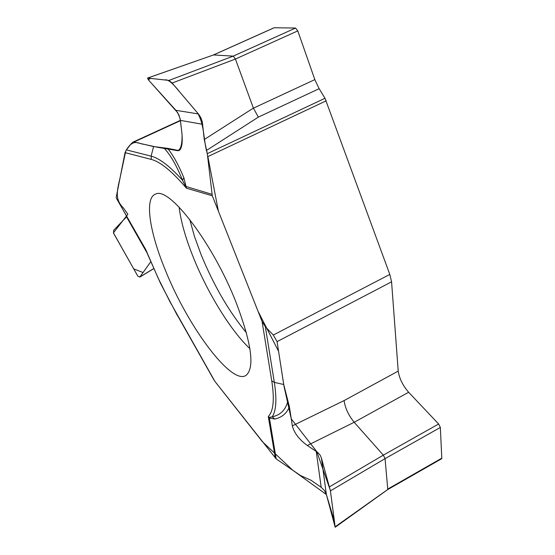 <?xml version="1.0" encoding="UTF-8"?>
<svg xmlns="http://www.w3.org/2000/svg" width="555" height="555" viewBox="0 0 555 555"><rect width="100%" height="100%" fill="white"/><g stroke="black" fill="none" stroke-linecap="round" stroke-linejoin="round"><path stroke-width="0.83" d="M326.375 494.512L335.185 527.25L330.426 490.877L321.421 458.007L326.375 494.512L324.474 490.509L321.206 487.318L311.126 480.318L300.602 475.579L276.175 458.895L214.917 381.403L169.823 301.483L158.064 277.944L145.694 249.493L116.238 197.934L145.361 249.167M116.168 197.552L125.041 152.632L126.408 149.892L130.869 144.092L132.999 142.149L134.081 141.997L153.582 146.562L167.575 148.331C173.091 155.081 178.53 164.891 183.871 177.76L186.459 188.221L182.498 180.195C176.49 165.272 170.253 154.498 163.794 147.859M214.917 381.403L213.793 379.675M147.165 253.149L126.533 216.845L113.595 230.394L113.692 233.433L137.862 276.224L139.902 276.952L150.696 261.87M236.152 302.607C251.561 343.337 254.891 367.57 246.136 375.312C231.803 385.76 188.339 327.436 165.598 270.778C149.455 231.976 144.251 197.948 155.546 194.118C169.136 185.967 213.127 243.548 236.152 302.607M321.421 458.007L320.228 455.308L317.786 452.478L307.331 445.492C299.18 439.553 294.185 433.004 292.332 425.858L289.419 406.857C286.699 413.406 281.815 417.478 274.78 419.067L269.251 417.95L268.28 416.507C273.455 411.29 274.614 399.42 271.756 380.896L262.064 321.435L212.294 195.776L207.299 153.659C203.283 140.304 204.719 124.847 197.476 112.866L179.501 91.721C172.556 82.917 167.693 78.997 164.904 79.969L150.946 78.435L148.109 79.518L177.808 112.859L180.167 118.784L181.894 133.02C182.782 142.76 181.846 148.622 179.078 150.606L167.575 148.331M147.498 78.075L148.837 80.378L175.9 110.32L198.378 113.942L198.884 114.566L200.979 118L202.304 121.871L204.261 139.52L207.299 153.659L325.008 98.277L389.811 274.434L391.573 281.836L398.219 371.101C399.316 378.399 402.784 385.454 408.626 392.267L354.173 422.272L383.325 455.135L438.644 423.992L408.626 392.267M262.064 321.435L265.366 326.798L273.31 335.04L277.077 341.63L283.723 384.504L289.419 406.857M441.794 458.173L440.344 427.454L385.052 458.638L387.758 489.066L441.794 458.173L441.593 458.77L387.598 489.642M438.644 423.992L440.344 427.454M330.426 490.877L385.052 458.631L383.332 455.135L329.531 486.811M387.661 489.559L335.171 526.785M292.332 425.858L344.1 400.578C345.134 408.008 348.491 415.244 354.173 422.272L307.331 445.492M275.335 458.118L268.28 416.507L269.307 417.415L272.214 416.805C280.469 415.091 285.7 409.833 287.913 401.015M269.307 417.415L276.175 458.895M283.723 384.504L274.337 382.381C276.945 399.239 276.237 410.714 272.214 416.805L274.78 419.067M325.008 98.277L319.139 88.689L314.838 79.608L297.778 30.893L235.424 59.052L253.385 108.107L258.346 117.119L206.377 150.523M198.378 113.942L172.126 83.035L168.963 80.419L147.602 78.068L213.536 54.945L233.246 56.124L295.558 28.041L274.198 27.75L213.543 54.945L147.602 78.04M295.558 28.041L297.778 30.893M172.126 83.035L235.424 59.045L233.246 56.124L168.963 80.419M185.918 186.452L211.934 194.305M153.582 146.562L151.126 156.135C159.403 158.244 169.858 166.264 182.498 180.195L183.871 177.76M214.827 381.292L262.466 441.78L292.818 470.265L326.389 494.533L334.471 521.492L330.343 490.37L316.822 451.721L291.271 418.914L284.063 386.516L278.575 351.322L258.019 311.244L218.399 211.198L207.868 156.586L326.229 100.809M176.081 110.528L178.953 115.017L180.403 120.192M202.714 124.327L180.424 120.373L182.054 134.608C182.248 144.217 180.784 149.579 177.662 150.682L157.488 147.276L144.238 144.369C138.549 143.911 133.637 138.035 126.367 149.94M125.805 150.773L119.998 178.148C117.091 190.643 114.594 199.425 123.536 208.07L127.851 214.265L113.428 232.843L133.713 268.884L143.072 272.526L150.78 261.752M139.902 276.952L153.659 268.62M249.882 348.651C231.012 331.064 207.785 293.331 193.459 257.714C185.613 238.22 180.833 221.355 179.119 207.119M246.378 332.716C228.938 311.563 213.862 285.582 201.139 254.78L194.458 236.43L189.761 219.482M212.294 195.776L186.459 188.221C172.189 171.44 160.478 161.845 151.335 159.431L151.126 156.135L126.408 149.892M125.041 152.632L151.335 159.431M177.336 315.191L213.862 379.793M391.573 281.836L277.077 341.63M344.1 400.578L398.219 371.101M273.31 335.04L389.811 274.434M321.206 487.318L316.204 451.291M265.366 326.798L274.337 382.381L271.756 380.896M180.458 120.664L134.081 141.997M177.884 150.717L180.146 149.704M319.139 88.689L258.346 117.119M253.413 108.169L314.838 79.608M204.261 139.52L253.385 108.107M139.735 277.146L153.693 268.689M145.903 250.367L160.464 283.244L177.316 315.4M335.407 527.09L387.681 489.586M180.417 120.338L132.652 142.309M274.024 27.785L213.391 54.973"/></g></svg>
